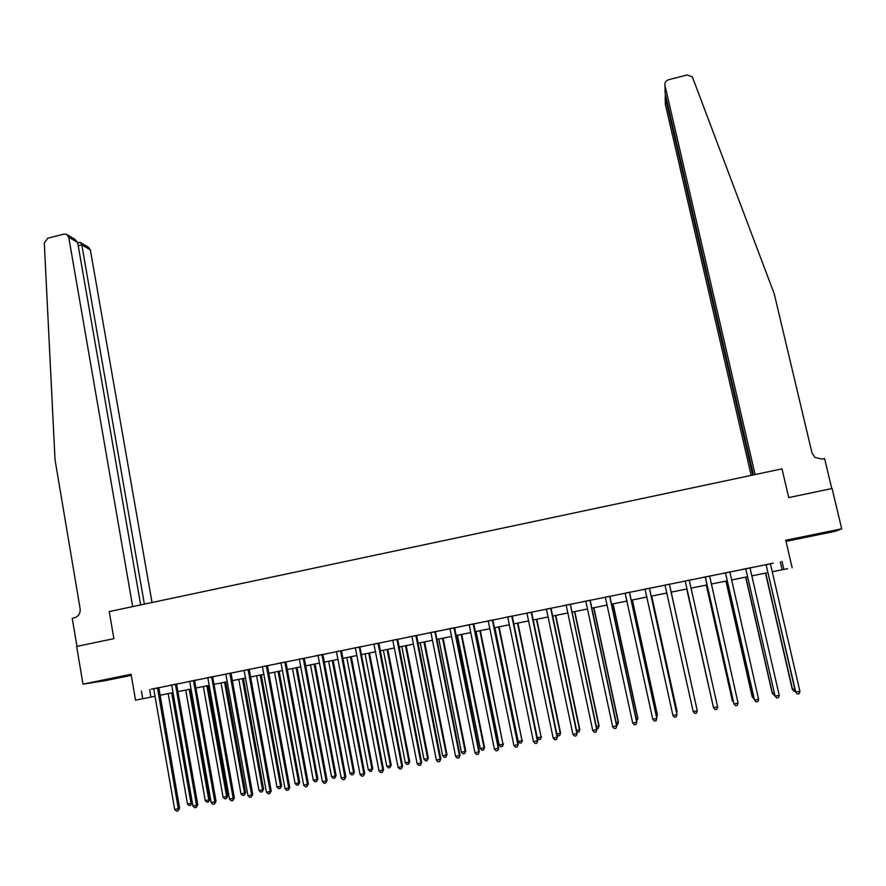 <?xml version="1.0" encoding="UTF-8"?>
<svg xmlns="http://www.w3.org/2000/svg" width="886" height="886" viewBox="0 0 886 886"><rect width="100%" height="100%" fill="white"/><g stroke="black" fill="none" stroke-linecap="round" stroke-linejoin="round"><path stroke-width="1.33" d="M116.985 677.945L101.026 680.858L116.985 677.945M815.596 535L829.108 532.032L815.596 535M162.481 694.779L159.956 695.288L162.481 694.779M786.015 541.379L835.166 531.323L841.7 528.82L832.098 488.518L788.728 497.589L781.995 468.849L755.105 474.564L664.943 85.355C664.6 82.597 665.818 80.715 668.587 79.729L687.082 75L692.143 76.739L692.664 77.713L774.242 293.842L811.975 452.857L814.976 457.464L822.13 459.081L824.6 458.56L831.766 488.585L788.728 497.589L781.995 468.849L109.255 611.584L113.884 638.651L109.255 611.584L132.667 606.611L68.743 237.282L66.483 234.314L63.903 234.114L47.722 238.245L44.3 242.974L55.01 459.557L80.139 608.848C80.482 613.466 78.544 616.457 74.346 617.819L72.242 618.273L76.949 646.381L113.884 638.651L76.661 646.437L82.974 684.136L104.758 680.747L131.261 675.331M787.599 568.668L772.26 571.747L787.599 568.668M770.587 563.773L153.577 688.765M158.793 687.713L171.541 685.133M176.735 684.081L189.582 681.478M194.743 680.426L207.689 677.812M212.817 676.771L225.875 674.124M230.969 673.094L244.126 670.425M249.199 669.395L262.455 666.715M267.494 665.696L280.862 662.983M285.868 661.975L299.335 659.239M304.308 658.232L317.886 655.485M322.836 654.477L336.503 651.708M341.42 650.712L355.208 647.921M360.093 646.935L373.981 644.122M378.843 643.136L392.841 640.301M397.659 639.327L411.768 636.458M416.553 635.495L430.773 632.615M435.535 631.652L449.855 628.75M454.584 627.786L469.015 624.863M473.711 623.91L488.264 620.964M492.915 620.023L507.578 617.055M512.208 616.113L526.982 613.123M531.567 612.193L546.463 609.18M551.014 608.25L566.021 605.216M570.54 604.296L585.657 601.229M590.154 600.32L605.382 597.242M609.834 596.333L625.195 593.221M629.603 592.335L645.074 589.201M649.46 588.304L665.054 585.148M669.395 584.273L685.066 581.094M689.441 580.208L705.156 577.03M709.597 576.121L725.324 572.943M729.842 572.024L745.58 568.834M750.176 567.904L765.914 564.714M799.936 691.457L799.083 693.738L797.422 694.059L795.783 692.243L766.246 565.412L795.462 691.966L799.936 691.457L770.587 564.504L770.598 563.662L773.268 563.119L765.869 564.648M779.226 695.366L778.395 697.647L776.734 697.958L775.095 696.152L779.226 695.366L750.176 568.635L750.187 567.793L752.845 567.262L742.889 569.299L745.525 568.768L745.912 569.532L775.095 696.152L745.713 568.701M729.854 571.946L722.644 573.408L725.269 572.877L725.656 573.63L754.495 700.04L725.401 572.821M709.62 576.044L702.487 577.484L705.101 576.963L705.489 577.716L733.973 703.916L705.178 576.919M717.627 706.995L716.84 709.254L715.212 709.564L713.54 707.77L685.399 581.781L713.44 707.449L717.627 706.995L689.441 580.939L689.463 580.097L692.077 579.577L685.022 581.028M669.406 584.195L665.009 585.081M649.471 588.226L645.03 589.124M629.492 592.247L625.139 593.155M609.856 596.256L605.337 597.175M590.165 600.243L583.043 601.66L585.613 601.162L585.967 601.893L612.68 726.819L616.833 725.689L590.165 600.221M572.821 603.731L563.407 605.636L565.977 605.149L566.32 605.869L592.756 730.573L596.954 729.455L570.529 605.038L570.562 604.197L572.821 603.731M551.026 608.173L546.418 609.114M531.589 612.115L526.937 613.057M512.219 616.036L504.998 617.476L507.534 616.988L507.877 617.708L533.494 741.77L537.802 740.618L512.219 616.014M492.439 620.023L488.219 620.898M473.722 623.833L466.468 625.283L468.971 624.796L469.314 625.516L494.399 749.146L498.774 747.994L473.733 623.81M454.596 627.709L447.308 629.16L449.811 628.683L450.143 629.403L474.974 752.812L479.381 751.649L454.596 627.687M437.385 631.175L428.237 633.025L430.729 632.549L431.061 633.268L455.625 756.467L460.067 755.304L435.513 632.382L435.547 631.541L437.385 631.175M416.575 635.417L409.243 636.879L411.724 636.392L412.045 637.112L436.355 760.11L440.84 758.937L416.575 635.395M397.67 639.238L392.797 640.235M378.854 643.059L373.947 644.056M361.709 646.503L352.717 648.33L355.164 647.854L355.485 648.574L379.02 770.931L383.605 769.746L360.07 647.666L360.115 646.824L361.709 646.503M341.442 650.634L336.47 651.642M322.847 654.4L315.405 655.884L317.841 655.418L318.163 656.127L341.188 778.074L345.839 776.878L322.847 654.377M303.344 658.331L299.291 659.173M285.879 661.897L278.403 663.381L280.818 662.916L281.128 663.625L303.665 785.162L308.383 783.944L285.89 661.864M266.442 665.807L262.411 666.649M249.21 669.318L244.093 670.359M230.991 673.017L225.83 674.058M213.991 676.428L205.275 678.2L207.656 677.746L207.955 678.443L229.529 799.161L234.369 797.921L212.795 677.491L212.839 676.671L215.198 676.217L213.991 676.428M195.861 680.105L187.179 681.866L189.549 681.412L189.848 682.12L211.178 802.627L216.051 801.387L194.71 681.157L194.754 680.326L197.102 679.883L195.861 680.105M177.798 683.77L169.148 685.52L171.507 685.066L171.806 685.764L192.904 806.072L197.799 804.831L176.702 684.8L176.746 683.981L179.083 683.527L177.798 683.77M158.804 687.636L151.196 689.153L153.544 688.71L153.832 689.408L174.697 809.516L179.636 808.265L158.815 687.614M135.536 700.173L155.028 696.263L135.536 700.173L131.084 674.279L82.974 684.136M141.406 691.091L142.724 698.722M782.017 561.303L783.888 569.377M841.7 528.82L785.749 540.272L792.15 567.716M767.918 572.622L751.826 575.867L767.918 572.622M731.482 579.965L747.562 576.731L731.482 579.976M727.284 580.828L711.225 584.062L727.284 580.817M707.094 584.893L691.047 588.138L707.094 584.893M686.993 588.946L670.979 592.18L686.993 588.946M666.948 593L651.022 596.212L666.948 592.989M646.957 597.031L631.153 600.221L646.957 597.02M627.055 601.04L611.362 604.208L627.055 601.04M607.231 605.038L591.66 608.184L607.231 605.038M587.484 609.025L572.035 612.137L587.484 609.014M567.826 612.99L552.499 616.08L567.826 612.979M533.029 620.001L548.246 616.933L533.029 620.012M528.754 620.876L513.647 623.921L528.754 620.865M509.339 624.785L494.344 627.809L509.339 624.785M475.129 631.685L490.002 628.683L475.129 631.696M470.743 632.582L455.98 635.55L470.743 632.571M451.561 636.447L436.909 639.404L451.561 636.436M432.457 640.301L417.926 643.236L432.457 640.29M413.441 644.133L399.01 647.046L413.441 644.133M394.491 647.954L380.172 650.845L394.491 647.954M375.62 651.764L361.41 654.632L375.62 651.764M356.825 655.551L342.727 658.398L356.825 655.551M338.109 659.328L324.121 662.152L338.109 659.328M319.469 663.093L305.592 665.895L319.469 663.082M300.908 666.837L287.13 669.617L300.908 666.826M282.412 670.569L268.746 673.327L282.412 670.558M263.995 674.279L250.428 677.015L263.995 674.279M232.187 680.692L245.655 677.978L232.187 680.703M227.381 681.666L214.024 684.369L227.381 681.666M209.185 685.343L195.928 688.012L209.185 685.332M191.066 688.998L177.909 691.656L191.066 688.987M173.014 692.642L159.956 695.266L173.003 692.63M780.289 561.802L782.139 569.753M149.612 689.574L150.908 697.094M766.501 565.334L766.113 564.57M766.246 565.412L765.847 564.626M797.422 694.059L795.462 691.966M765.471 573.12L792.25 689.253L794.797 689.098M765.714 573.076L792.56 689.518L794.155 691.279L792.25 689.253M795.251 691.08L794.155 691.279M753.477 474.907L665.12 93.274L664.943 85.355M752.723 475.062L665.209 96.951L665.386 104.504L751.173 475.394M665.43 94.603L665.209 96.951L665.929 96.762M152.027 602.502L90.35 249.885L81.811 244.901L78.234 245.81M144.374 604.13L81.811 244.901L80.305 242.41L77.735 242.886M140.664 604.917L77.658 242.487L68.743 237.282M80.748 242.675L88.168 247.017L90.35 249.885M67.214 234.746L74.712 239.142L77.658 242.487M79.297 242.487L79.862 242.343M776.734 697.958L774.818 695.853M758.604 699.264L757.785 701.535L756.146 701.845L754.495 700.04L758.604 699.264L729.865 571.913M738.071 703.141L737.263 705.4L735.635 705.71L733.973 703.916L738.071 703.141L709.62 576.022M745.669 577.118L772.182 693.051L774.165 692.996M745.846 577.074L772.437 693.328L774.032 695.089L772.182 693.051M774.619 694.978L774.032 695.089M725.933 581.094L752.192 696.828L753.632 696.883M726.066 581.072L752.391 697.116L754.075 698.855M706.286 585.059L732.29 700.593L733.176 700.748M706.375 585.048L732.434 700.892L733.453 702M685.421 581.759L685.044 580.995M685.399 581.781L685.011 581.006M686.728 589.002L712.809 704.603M686.75 589.002L712.898 705.023M669.384 584.173L697.26 710.849L693.195 711.613L664.987 585.059M669.417 584.162L697.204 710.517L696.496 713.086L694.868 713.396L693.195 711.613M649.394 588.215L676.982 714.67L672.939 715.434L645.019 589.101M649.482 588.204L676.982 714.337L676.24 716.907L674.623 717.217L672.939 715.434M629.459 592.468L656.792 718.48L652.772 719.244L625.128 593.133M629.581 592.468L656.847 718.136L656.061 720.717L654.455 721.016L652.772 719.244M609.668 596.267L636.691 722.278L632.682 723.042L605.326 597.153M609.856 596.234L636.801 721.924L635.982 724.504L634.376 724.803L632.682 723.042M589.932 600.265L616.667 726.066L615.969 728.281L614.375 728.58L612.68 726.819M616.833 725.689L615.969 728.281M696.573 707.67L671.123 592.147M696.629 707.903L671.112 592.158M676.361 711.502L676.982 711.059L651.697 596.068M676.594 712.554L676.982 711.38L651.631 596.079M656.238 715.301L657.39 714.769L632.36 599.977M656.648 717.195L657.334 715.102L632.239 599.999M636.192 719.1L637.865 718.457L613.09 603.864M636.613 721.049L637.765 718.801L612.924 603.898M616.235 722.876L618.428 722.134L593.897 607.73M618.428 722.134L617.597 724.648L618.273 722.489L593.675 607.774M617.597 724.648L616.645 724.826M570.274 604.252L596.732 729.82L596.057 732.035L594.462 732.334L592.756 730.573M596.954 729.455L596.057 732.035M596.356 726.631L599.069 725.8L574.781 611.584M599.069 725.8L598.205 728.314L598.87 726.155L574.516 611.639M598.205 728.314L596.765 728.58M550.693 608.217L576.886 733.575L572.921 734.317L546.396 609.092M551.037 608.15L577.151 733.187L576.221 735.779L574.637 736.078L572.921 734.317M577.151 733.187L576.221 735.779M576.564 730.374L579.798 729.444L555.755 615.427M579.798 729.444L578.89 731.958L579.533 729.809L555.433 615.493M578.89 731.958L576.852 731.747M531.19 612.171L557.117 737.307L553.163 738.049L526.915 613.034M531.589 612.082L557.438 736.908L556.463 739.5L554.891 739.799L553.163 738.049M557.438 736.908L556.463 739.5M556.851 734.106L560.594 733.087L536.794 619.248M560.594 733.087L559.653 735.59L560.284 733.453L536.429 619.325M559.653 735.59L558.114 735.878L556.984 734.727M511.776 616.102L537.425 741.028L536.794 743.21L535.222 743.509L533.494 741.77M537.802 740.618L536.794 743.21M513.714 623.91L537.281 737.805L541.113 737.086L517.911 623.057M541.468 736.698L540.493 739.212L541.113 737.086L517.49 623.146M540.493 739.212L538.965 739.5L537.281 737.805M492.406 620.233L517.823 744.727L513.902 745.469L488.197 620.876M492.893 620.156L518.244 744.318L517.202 746.909L515.641 747.197L513.902 745.469M518.244 744.318L517.202 746.909M494.875 627.709L518.199 741.416L522.02 740.696L499.095 626.856M522.419 740.308L521.411 742.822L522.02 740.696L498.63 626.945M521.411 742.822L519.883 743.11L518.199 741.416M473.179 623.921L498.297 748.415L497.688 750.586L496.138 750.874L494.399 749.146M498.774 747.994L497.688 750.586M476.103 631.496L499.206 745.015L502.993 744.295L480.367 630.633M503.447 743.897L502.406 746.411L502.993 744.295L479.858 630.743M502.406 746.411L500.889 746.699L499.206 745.015M453.997 627.809L478.85 752.081L478.263 754.252L476.712 754.54L474.974 752.812M479.381 751.649L478.263 754.252M434.904 631.674L459.491 755.736L458.915 757.895L457.375 758.183L455.625 756.467M460.067 755.304L458.915 757.895M415.877 635.528L440.198 759.38L439.644 761.528L438.105 761.816L436.355 760.11M440.84 758.937L439.644 761.528M396.928 639.371L420.994 763.012L417.162 763.732L392.775 640.213M397.681 639.216L421.681 762.547L420.462 765.15L418.923 765.438L417.162 763.732M421.681 762.547L420.462 765.15M378.067 643.192L401.867 766.623L398.058 767.342L373.925 644.033M378.854 643.026L402.609 766.157L401.347 768.749L399.819 769.037L398.058 767.342M402.609 766.157L401.347 768.749M359.273 647.001L382.818 770.211L382.32 772.348L380.792 772.625L379.02 770.931M383.605 769.746L382.32 772.348M340.556 650.789L363.858 773.799L360.07 774.508L336.447 651.62M341.442 650.612L364.689 773.312L363.36 775.914L361.842 776.202L360.07 774.508M364.689 773.312L363.36 775.914M321.917 654.566L344.964 777.365L344.488 779.481L342.982 779.769L341.188 778.074M345.839 776.878L344.488 779.481M303.311 658.542L326.148 780.92L322.393 781.629L299.28 659.151M304.286 658.364L327.078 780.422L326.148 780.92L325.683 783.025L324.176 783.313L322.393 781.629M327.078 780.422L325.683 783.025M284.86 662.075L307.409 784.453L306.955 786.558L305.46 786.834L303.665 785.162M308.383 783.944L306.955 786.558M266.398 666.017L288.747 787.975L285.015 788.684L262.4 666.626M267.472 665.829L289.766 787.466L288.747 787.975L288.304 790.068L286.82 790.356L285.015 788.684M289.766 787.466L288.304 790.068M248.091 669.528L270.152 791.486L266.442 792.195L244.071 670.337M249.221 669.295L271.227 790.965L270.152 791.486L269.732 793.579L268.259 793.856L266.442 792.195M271.227 790.965L269.732 793.579M229.828 673.227L251.646 794.986L247.947 795.683L225.819 674.036M230.991 672.983L252.765 794.454L251.646 794.986L251.236 797.068L249.763 797.345L247.947 795.683M252.765 794.454L251.236 797.068M211.632 676.915L233.206 798.463L232.819 800.534L231.346 800.822L229.529 799.161M234.369 797.921L232.819 800.534M193.502 680.581L214.844 801.93L214.467 804.001L212.994 804.278L211.178 802.627M216.051 801.387L214.467 804.001M175.45 684.247L196.548 805.385L196.183 807.445L194.732 807.722L192.904 806.072M197.799 804.831L196.183 807.445M157.464 687.879L178.33 808.829L177.986 810.878L176.535 811.155L174.697 809.516M179.636 808.265L177.986 810.878M457.42 635.262L480.278 748.592L484.055 747.873L484.553 747.463L461.706 634.398M484.553 747.463L483.479 749.988L484.055 747.873L461.152 634.509M483.479 749.988L481.973 750.276L480.278 748.592M438.803 639.016L461.418 752.159L465.183 751.45L465.737 751.029L443.122 638.153M465.737 751.029L464.629 753.543L465.183 751.45L442.513 638.274M464.629 753.543L463.123 753.831L461.418 752.159M420.252 642.76L442.646 755.714L446.4 755.005L446.998 754.573L424.615 641.885M446.998 754.573L445.846 757.098L446.4 755.005L423.962 642.018M445.846 757.098L444.351 757.375L442.646 755.714M401.79 646.492L423.951 759.247L427.683 758.538L428.326 758.106L406.176 645.606M428.326 758.106L427.152 760.631L427.683 758.538L405.478 645.739M427.152 760.631L425.657 760.908L423.951 759.247M383.383 650.202L405.323 762.768L409.044 762.071L409.731 761.628L387.802 649.305M409.731 761.628L408.524 764.153L409.044 762.071L387.06 649.46M408.524 764.153L407.039 764.43L405.323 762.768M365.065 653.89L386.772 766.279L390.471 765.582L391.213 765.127L369.517 652.993M391.213 765.127L389.973 767.653L390.471 765.582L368.72 653.159M389.973 767.653L388.489 767.929L386.772 766.279M346.814 657.578L368.288 769.779L371.976 769.081L372.773 768.616L351.299 656.67M372.773 768.616L371.489 771.141L371.976 769.081L350.457 656.836M371.489 771.141L370.016 771.429L368.288 769.779M328.628 661.244L349.881 773.256L353.558 772.559L354.4 772.094L333.147 660.336M354.4 772.094L353.093 774.619L353.558 772.559L332.261 660.513M353.093 774.619L351.62 774.896L349.881 773.256M310.521 664.899L331.552 776.723L335.218 776.036L336.093 775.56L315.062 663.979M336.093 775.56L334.753 778.085L335.218 776.036L314.142 664.168M334.753 778.085L333.291 778.362L331.552 776.723M292.491 668.531L313.29 780.178L316.944 779.492L317.864 779.004L297.054 667.612M317.864 779.004L316.501 781.541L316.944 779.492L296.09 667.811M316.501 781.541L315.039 781.817L313.29 780.178M274.516 672.164L295.104 783.623L298.737 782.936L299.712 782.438L279.123 671.234M299.712 782.438L298.305 784.974L298.737 782.936L278.104 671.433M298.305 784.974L296.854 785.251L295.104 783.623M256.619 675.774L276.997 787.045L280.607 786.358L281.626 785.86L261.248 674.833M281.626 785.86L280.197 788.396L280.607 786.358L260.196 675.054M280.197 788.396L278.747 788.673L276.997 787.045M238.788 679.363L258.945 790.456L262.555 789.78L263.607 789.271L243.451 678.432M263.607 789.271L262.145 791.807L262.555 789.78L242.354 678.654M262.145 791.807L260.705 792.073L258.945 790.456M221.035 682.951L240.97 793.856L244.569 793.18L245.666 792.66L225.72 681.998M245.666 792.66L244.171 795.207L244.569 793.18L224.579 682.231M244.171 795.207L242.742 795.473L240.97 793.856M203.348 686.517L223.073 797.245L226.65 796.569L227.791 796.049L208.066 685.565M227.791 796.049L226.273 798.585L226.65 796.569L206.881 685.808M226.273 798.585L224.845 798.851L223.073 797.245M185.728 690.072L205.242 800.612L208.797 799.947L209.993 799.416L190.468 689.12M209.993 799.416L208.443 801.952L208.797 799.947L189.239 689.363M208.443 801.952L207.014 802.229L205.242 800.612M168.174 693.616L187.478 803.979L191.022 803.303L192.251 802.771L172.947 692.653M192.251 802.771L190.678 805.308L191.022 803.303L171.674 692.907M190.678 805.308L189.261 805.584L187.478 803.979M473.146 624.741L473.7 624.652M453.964 628.019L454.562 627.919M453.975 628.628L454.562 628.528M434.86 631.884L435.502 631.784M434.871 632.493L435.513 632.382M415.844 635.738L416.531 635.627M415.844 636.347L416.542 636.226M396.895 639.581L397.637 639.459M396.895 640.179L397.637 640.057M378.023 643.402L378.809 643.269M378.034 644L378.82 643.867M359.229 647.212L360.07 647.068M359.24 647.81L360.07 647.666M340.512 651L341.398 650.845M340.523 651.598L341.398 651.443M321.873 654.776L322.803 654.61M321.873 655.374L322.803 655.208M303.311 659.14L304.286 658.962M284.816 662.285L285.846 662.097M284.816 662.883L285.846 662.695M266.398 666.615L267.472 666.416M248.058 669.727L249.176 669.528M248.058 670.325L249.176 670.126M229.784 673.438L230.947 673.227M229.784 674.024L230.947 673.814M211.588 677.125L212.795 676.904M211.588 677.712L212.795 677.491M193.469 680.791L194.71 680.559M193.458 681.378L194.71 681.157M175.406 684.446L176.702 684.213M175.406 685.044L176.702 684.8M157.431 688.09L158.771 687.846M157.42 688.677L158.76 688.433"/></g></svg>
